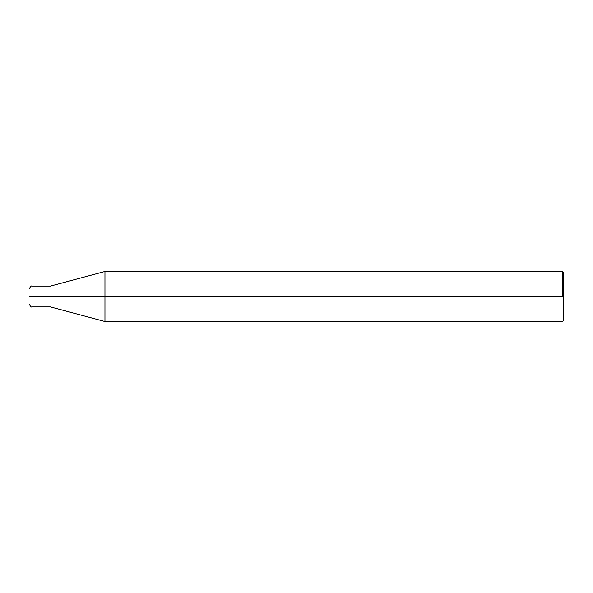 <?xml version="1.0" encoding="UTF-8"?>
<svg xmlns="http://www.w3.org/2000/svg" width="593" height="593" viewBox="0 0 593 593"><rect width="100%" height="100%" fill="white"/><g stroke="black" fill="none" stroke-linecap="round" stroke-linejoin="round"><path stroke-width="0.89" d="M47.892 296.5C47.892 309.939 47.892 309.939 47.892 296.5C47.892 283.061 47.892 283.061 47.892 296.5L32.155 296.5C32.155 283.061 32.155 283.061 32.155 296.5L29.65 296.5C29.65 286.286 29.65 286.286 29.65 296.5C29.65 306.714 29.65 306.714 29.65 296.5L32.155 296.5C32.155 283.061 32.155 283.061 32.155 296.5C32.155 309.939 32.155 309.939 32.155 296.5C32.155 309.939 32.155 309.939 32.155 296.5L47.892 296.5C47.892 309.939 47.892 309.939 47.892 296.5C47.892 283.061 47.892 283.061 47.892 296.5C47.892 283.061 47.892 283.061 47.892 296.5C47.892 309.939 47.892 309.939 47.892 296.5L50.494 296.5C50.494 283.061 50.494 283.061 50.494 296.5L47.892 296.5M563.35 296.5L563.35 320.68L563.35 272.32L563.35 296.5L104.961 296.5L104.961 271.483L104.961 296.5L50.494 296.5C50.494 283.061 50.494 283.061 50.494 296.5C50.494 309.939 50.494 309.939 50.494 296.5C50.494 309.939 50.494 309.939 50.494 296.5L104.961 296.5L104.961 271.483L104.961 321.517L104.961 296.5L104.961 321.517L104.961 296.5L563.35 296.5L563.35 320.68L563.35 296.5M562.512 296.5L562.512 271.483L562.512 296.5M563.35 272.32L562.52 271.483L104.961 271.483L50.494 286.078L32.155 286.078C31.355 285.567 30.517 286.404 29.65 288.576M563.35 320.68L562.52 321.517L104.961 321.517L50.494 306.922L32.155 306.922C31.355 307.433 30.517 306.596 29.65 304.424"/></g></svg>
